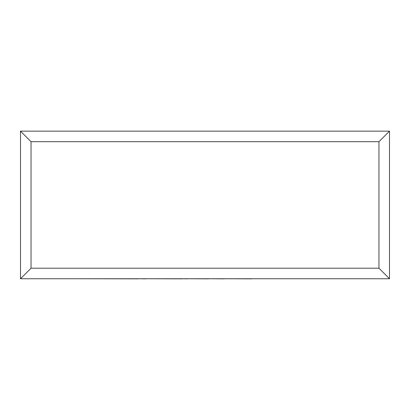 <?xml version="1.0" encoding="UTF-8"?>
<svg xmlns="http://www.w3.org/2000/svg" width="410" height="410" viewBox="0 0 410 410"><rect width="100%" height="100%" fill="white"/><g stroke="black" fill="none" stroke-linecap="round" stroke-linejoin="round"><path stroke-width="0.61" d="M20.5 278.749L20.5 131.149L389.5 131.149L389.5 278.749L20.5 278.749L31.042 268.207L378.958 268.207L389.5 278.749M20.5 131.149L31.042 141.691L31.042 268.207M389.5 131.149L378.958 141.691L31.042 141.691M251.94 278.749L331.562 278.749M251.94 278.851L224.214 278.749M224.214 278.851L208.546 278.749M208.546 278.851L187.426 278.749M187.426 278.851L182.481 278.749M182.481 278.851L145.837 278.749M145.837 278.851L138.021 278.749M138.021 278.851L78.31 278.749M378.958 268.207L378.958 141.691"/></g></svg>
